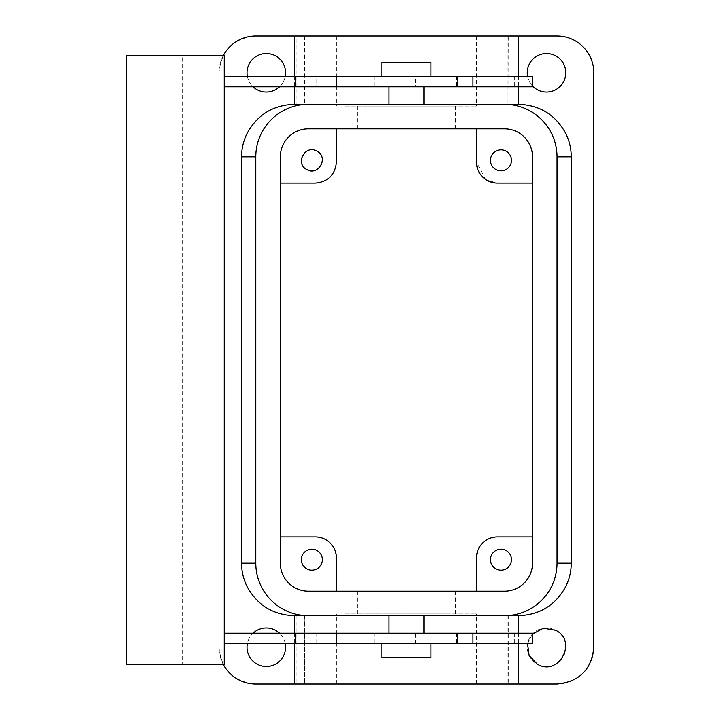<?xml version="1.0" encoding="UTF-8"?>
<svg xmlns="http://www.w3.org/2000/svg" width="720" height="720" viewBox="0 0 720 720"><rect width="100%" height="100%" fill="white"/><g stroke="black" fill="none" stroke-linecap="round" stroke-linejoin="round"><path stroke-width="0.54" stroke-dasharray="3.6 2.7" d="M363.375 106.056L455.445 106.056L363.375 106.056M363.375 128.826L455.445 128.826L363.375 128.826M485.595 179.433L476.469 162.099L476.469 128.826L308.331 128.826A28.026 28.026 0 0 0 280.314 156.843L280.314 563.157A28.026 28.026 0 0 0 308.331 591.174L504.486 591.174A28.026 28.026 0 0 0 532.512 563.157L532.512 156.843A28.026 28.026 0 0 0 504.486 128.826L308.331 128.826A28.026 28.026 0 0 0 280.314 156.843L280.314 183.114L315.342 183.114C328.104 181.872 335.115 174.861 336.357 162.099L336.357 128.826M476.469 128.826L308.331 128.826A28.026 28.026 0 0 0 280.314 156.843L280.314 563.157A28.026 28.026 0 0 0 308.331 591.174L504.486 591.174A28.026 28.026 0 0 0 532.512 563.157L532.512 536.886L497.484 536.886C484.713 538.128 477.711 545.139 476.469 557.901L476.469 591.174L504.486 591.174A28.026 28.026 0 0 0 532.512 563.157L532.512 156.843A28.026 28.026 0 0 0 504.486 128.826A28.026 28.026 0 0 1 532.512 156.843L532.512 536.886M344.934 106.056L476.469 106.056L344.934 106.056M532.512 183.114L497.484 183.114L486.558 180.054M476.469 591.174L336.357 591.174L336.357 557.901C335.115 545.139 328.104 538.128 315.342 536.886L280.314 536.886L280.314 183.114M308.385 615.699L308.331 615.699A52.542 52.542 0 0 1 255.798 563.157L255.798 156.843C255.069 128.745 280.305 103.572 308.385 104.301L504.432 104.301C532.521 103.572 557.748 128.745 557.028 156.843L557.028 563.157C557.748 591.255 532.521 616.428 504.432 615.699L308.385 615.699C280.305 616.428 255.069 591.255 255.798 563.157L255.798 156.843A52.542 52.542 0 0 1 308.331 104.301L308.385 104.301M344.934 36L476.469 36L344.934 36M280.314 536.886L280.314 563.157A28.026 28.026 0 0 0 308.331 591.174L336.357 591.174M449.442 591.174L357.372 591.174L449.442 591.174M506.025 151.128A10.512 10.512 0 0 1 510.21 165.384A10.512 10.512 0 0 1 495.945 169.569A10.512 10.512 0 0 1 491.76 155.304A10.512 10.512 0 0 1 506.025 151.128M297.819 615.699L304.551 615.699L304.551 684L304.83 615.699L296.874 615.681C293.481 615.456 293.481 615.429 296.874 615.6M504.432 104.301L504.486 104.301A52.542 52.542 0 0 1 557.028 156.843L557.028 563.157A52.542 52.542 0 0 1 504.486 615.699L504.432 615.699M421.776 615.699L388.899 615.699L421.776 615.699M514.998 615.699L518.499 615.483M518.499 104.301L508.275 104.301L518.499 104.301M515.952 36L507.987 36L518.499 36L515.952 36L515.952 104.319L514.998 104.301M515.952 104.319L518.499 104.517M391.041 104.301L423.927 104.301L391.041 104.301M296.874 36L304.83 36L296.874 36L296.874 104.319C293.481 104.544 293.481 104.571 296.874 104.4M296.874 104.319L297.819 104.301M308.124 170.172A10.512 10.512 0 0 1 301.41 159.084M301.428 158.904A10.512 10.512 0 0 1 303.957 153.396M304.047 153.288A10.512 10.512 0 0 1 315.432 150.471M315.549 150.516A10.512 10.512 0 0 1 322.272 161.613M322.245 161.793A10.512 10.512 0 0 1 319.725 167.292M319.626 167.4A10.512 10.512 0 0 1 308.241 170.217M223.452 55.269A36.774 36.774 0 0 0 219.015 72.774L219.015 647.226C221.193 669.564 233.46 681.822 255.798 684L557.028 684A36.774 36.774 0 0 0 593.802 647.226L593.802 72.774A36.774 36.774 0 0 0 557.028 36L255.798 36C233.451 38.178 221.193 50.436 219.015 72.774L219.015 647.226A36.774 36.774 0 0 0 223.452 664.731M449.442 613.944L357.372 613.944L449.442 613.944M515.952 684L507.987 684L515.952 684L515.952 615.681M253.08 633.213A19.269 19.269 0 0 0 247.356 643.716M285.246 643.716A19.269 19.269 0 0 0 279.522 633.213M421.776 633.213L388.899 633.213L421.776 633.213M508.275 615.699L508.275 684M527.571 643.716L532.377 634.14M507.987 36L507.987 104.301L508.275 36M527.571 76.284A19.269 19.269 0 0 0 532.377 85.86M421.776 86.787L391.041 86.787L421.776 86.787M391.041 86.787L388.899 86.787L391.041 86.787M304.551 36L304.551 104.301M247.356 76.284A19.269 19.269 0 0 0 253.08 86.787M279.522 86.787A19.269 19.269 0 0 0 285.246 76.284M555.759 55.872A19.269 19.269 0 0 1 563.427 82.017A19.269 19.269 0 0 1 537.282 89.685A19.269 19.269 0 0 1 529.614 63.54A19.269 19.269 0 0 1 555.759 55.872M555.759 630.315A19.269 19.269 0 0 1 563.427 656.46A19.269 19.269 0 0 1 537.282 664.128A19.269 19.269 0 0 1 529.614 637.983A19.269 19.269 0 0 1 555.759 630.315M275.535 55.872A19.269 19.269 0 0 1 283.212 82.017A19.269 19.269 0 0 1 257.067 89.685A19.269 19.269 0 0 1 249.399 63.54A19.269 19.269 0 0 1 275.535 55.872M275.535 630.315A19.269 19.269 0 0 1 283.212 656.46A19.269 19.269 0 0 1 257.067 664.128A19.269 19.269 0 0 1 249.399 637.983A19.269 19.269 0 0 1 275.535 630.315M495.945 568.872A10.512 10.512 0 0 1 491.76 554.616A10.512 10.512 0 0 1 506.025 550.431A10.512 10.512 0 0 1 510.21 564.696A10.512 10.512 0 0 1 495.945 568.872M306.801 568.872A10.512 10.512 0 0 1 302.616 554.616A10.512 10.512 0 0 1 316.872 550.431A10.512 10.512 0 0 1 321.057 564.696A10.512 10.512 0 0 1 306.801 568.872M344.934 613.944L476.469 613.944L344.934 613.944M344.934 684L476.469 684L344.934 684M423.927 633.213L472.959 633.213L415.386 633.213L415.386 643.716L374.886 643.716L423.927 643.716L423.927 633.213L374.886 633.213L415.386 633.213M224.271 633.213L224.271 643.716L224.271 633.213L532.377 633.213M224.271 76.284L316.017 76.284L316.017 86.787L224.271 86.787L224.271 76.284L224.271 86.787M316.017 86.787L532.377 86.787M472.959 86.787L374.886 86.787L472.959 86.787M182.241 55.269L224.271 55.269L224.271 664.731L126.198 664.731L126.198 55.269L182.241 55.269L182.241 664.731M456.66 633.213L456.66 643.716L472.959 643.716L415.386 643.716M456.66 643.716L423.927 643.716M316.017 633.213L316.017 643.716L532.377 643.716M316.017 643.716L224.271 643.716M316.017 76.284L532.377 76.284M423.927 86.787L423.927 76.284L472.959 76.284L415.386 76.284L415.386 86.787M423.927 76.284L415.386 76.284M384.894 76.284L430.929 76.284L384.894 76.284M384.894 643.716L430.929 643.716L384.894 643.716M430.929 62.271L381.888 62.271M430.929 657.729L381.888 657.729M296.874 615.681L296.874 684M532.233 633.213L532.233 643.716M514.683 633.213L514.683 643.716M514.683 76.284L514.683 86.787M532.233 76.284L532.233 86.787M456.66 76.284L456.66 86.787M455.445 106.056L455.445 128.826M357.372 106.056L357.372 128.826M476.469 36L476.469 106.056M336.357 36L336.357 106.056M357.372 613.944L357.372 591.174M455.445 613.944L455.445 591.174M294.327 633.213L294.327 643.716M518.499 633.213L518.499 643.716M507.987 615.699L507.987 684M518.499 76.284L518.499 86.787M294.327 76.284L294.327 86.787M304.83 36L304.83 104.301M476.469 684L476.469 613.944M336.357 684L336.357 613.944M374.886 633.213L374.886 643.716M374.886 76.284L374.886 86.787"/><path stroke-width="1.08" d="M486.558 180.054L485.595 179.433M532.512 183.114L497.484 183.114A21.015 21.015 0 0 1 476.469 162.099L476.469 128.826M495.945 169.569A10.512 10.512 0 0 0 510.21 165.384A10.512 10.512 0 0 0 506.025 151.128A10.512 10.512 0 0 0 491.76 155.304A10.512 10.512 0 0 0 495.945 169.569M280.314 183.114L315.342 183.114C328.104 181.872 335.115 174.861 336.357 162.099L336.357 128.826M306.801 169.569C294.588 163.638 305.289 144.054 316.872 151.128C329.085 157.05 318.384 176.634 306.801 169.569M476.469 591.174L476.469 557.901A21.015 21.015 0 0 1 497.484 536.886L532.512 536.886M280.314 536.886L315.342 536.886A21.015 21.015 0 0 1 336.357 557.901L336.357 591.174M296.874 104.319C293.481 104.544 293.481 104.571 296.874 104.4L308.331 104.301A52.542 52.542 0 0 0 255.798 156.843L255.798 563.157L241.569 563.157L241.569 156.843C241.605 148.734 243.387 141.021 246.933 133.722C257.085 114.939 272.826 105.138 294.165 104.301L294.165 104.301M294.165 615.699L294.165 615.699C272.826 614.862 257.085 605.061 246.933 586.278C243.387 578.979 241.605 571.266 241.569 563.157M296.874 615.681C293.481 615.456 293.481 615.429 296.874 615.6L504.486 615.699A52.542 52.542 0 0 0 557.028 563.157L557.028 156.843A52.542 52.542 0 0 0 504.486 104.301L300.681 104.301M300.681 615.699L308.331 615.699A52.542 52.542 0 0 1 255.798 563.157M515.952 615.681L512.145 615.699M518.661 615.699L518.661 615.699C539.991 614.862 555.732 605.061 565.884 586.278C569.43 578.979 571.221 571.266 571.248 563.157L557.028 563.157M557.028 156.843L571.248 156.843L571.248 563.157M518.661 104.301L518.661 104.301C539.991 105.138 555.732 114.939 565.884 133.722C569.43 141.021 571.221 148.734 571.248 156.843M515.952 104.319L512.145 104.301M518.499 643.716L518.499 684L557.028 684C579.366 681.822 591.624 669.564 593.802 647.226L593.802 72.774A36.774 36.774 0 0 0 557.028 36L255.798 36A36.774 36.774 0 0 0 223.452 55.269M506.025 550.431A10.512 10.512 0 0 0 491.76 554.616A10.512 10.512 0 0 0 495.945 568.872A10.512 10.512 0 0 0 510.21 564.696A10.512 10.512 0 0 0 506.025 550.431M316.872 550.431A10.512 10.512 0 0 0 302.616 554.616A10.512 10.512 0 0 0 306.801 568.872A10.512 10.512 0 0 0 321.057 564.696A10.512 10.512 0 0 0 316.872 550.431M518.499 684L255.798 684A36.774 36.774 0 0 1 223.452 664.731M279.522 633.213A19.269 19.269 0 0 0 253.08 633.213M247.356 643.716A19.269 19.269 0 0 0 277.605 662.823A19.269 19.269 0 0 0 285.246 643.716M532.377 634.14L543.402 628.209L555.759 630.315C578.133 641.178 558.531 677.088 537.282 664.128L529.119 655.497L527.571 643.716M532.377 85.86A19.269 19.269 0 0 0 563.427 82.017A19.269 19.269 0 0 0 535.221 57.177A19.269 19.269 0 0 0 527.571 76.284M285.246 76.284A19.269 19.269 0 0 0 255.006 57.177A19.269 19.269 0 0 0 247.356 76.284M253.08 86.787A19.269 19.269 0 0 0 279.522 86.787M224.271 633.213L457.407 633.213L457.407 643.716L336.357 643.716L336.357 633.213M472.959 633.213L472.959 643.716L532.377 643.716L532.377 633.213L457.407 633.213M224.271 76.284L532.377 76.284L532.377 86.787L224.271 86.787M224.271 55.269L224.271 664.731L126.198 664.731L126.198 55.269L224.271 55.269M224.271 643.716L295.398 643.716L295.398 633.213M295.398 643.716L336.357 643.716M472.959 643.716L457.407 643.716M336.357 76.284L336.357 86.787M295.398 76.284L295.398 86.787M381.888 76.284L381.888 62.271L430.929 62.271L430.929 76.284M381.888 643.716L381.888 657.729L430.929 657.729L430.929 643.716M532.512 156.843A28.026 28.026 0 0 0 504.486 128.826L308.331 128.826A28.026 28.026 0 0 0 280.314 156.843L280.314 563.157A28.026 28.026 0 0 0 308.331 591.174L504.486 591.174A28.026 28.026 0 0 0 532.512 563.157L532.512 156.843M255.798 156.843L241.569 156.843M457.407 76.284L457.407 86.787M294.327 615.483L294.327 633.213M294.327 643.716L294.327 684M518.499 615.483L518.499 633.213M388.899 633.213L388.899 615.699M423.927 633.213L423.927 615.699M518.499 36L518.499 76.284M518.499 86.787L518.499 104.517M423.927 104.301L423.927 86.787M388.899 104.301L388.899 86.787M294.327 36L294.327 76.284M294.327 86.787L294.327 104.517M472.959 76.284L472.959 86.787"/></g></svg>
